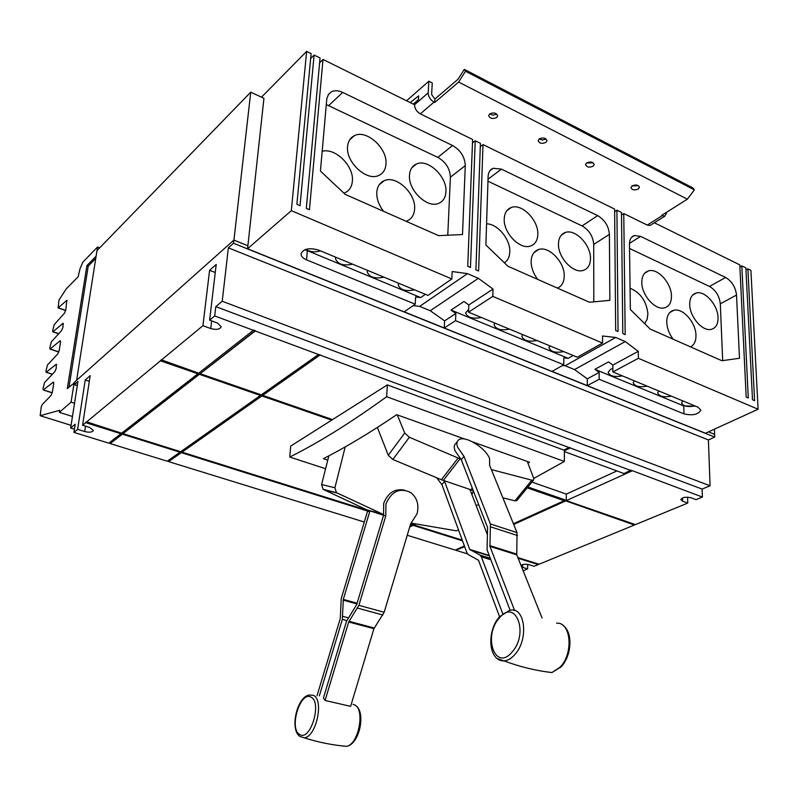 <?xml version="1.0" encoding="UTF-8"?>
<svg xmlns="http://www.w3.org/2000/svg" width="798" height="798" viewBox="0 0 798 798"><rect width="100%" height="100%" fill="white"/><g stroke="black" fill="none" stroke-linecap="round" stroke-linejoin="round"><path stroke-width="1.2" d="M542.071 618.001L516.755 554.839L517.024 532.605L489.623 465.304L489.583 458.581C485.583 447.538 464.256 434.72 458.521 439.997C456.695 441.484 456.406 443.917 457.663 447.289L463.967 456.306L490.411 523.957L489.952 546.391L514.62 610.56M510.151 610.36L487.079 549.882L487.558 527.458L461.294 459.758L455.01 450.74C453.763 447.359 454.052 444.925 455.897 443.429L457.254 441.663M325.075 700.464L350.631 706.36L373.923 628.684L384.167 612.246L410.711 523.717L417.035 513.842C419.239 504.765 417.115 497.673 410.681 492.536C399.828 487.428 391.579 491.219 385.933 503.917L385.783 515.887L358.891 605.343L348.676 621.991L325.075 700.464L323.439 697.971L346.551 621.123L356.726 604.515L383.559 515.309L383.698 503.358C387.958 492.685 394.92 488.296 404.616 490.171M499.558 616.714L478.521 560.296L468.276 554.57L466.92 552.824L441.942 484.715L444.556 481.344L469.703 549.403L479.957 555.069L481.364 556.834L502.73 613.712M463.967 456.306L461.294 459.758M317.006 695.786L340.257 618.57L341.225 598.62L367.569 511.129L369.713 511.688L343.3 599.408L342.342 619.418L319.34 695.846M385.783 515.887L383.559 515.309M436.745 477.803L441.942 484.715M487.319 534.55L470.122 489.962L473.184 490.421M377.364 427.449L388.277 455.259L392.855 459.468L441.374 479.728L470.371 489.583M443.897 480.655L444.556 481.344M367.289 510.032L367.569 511.129M328.836 455.867L321.594 484.526L323.1 489.344L367.13 509.962L383.539 515.249M369.494 510.84L369.713 511.688M460.626 459.069L409.364 437.274L404.726 433.035L397.284 414.89M527.279 461.453L533.762 478.411L533.533 480.097L531.817 480.197L491.359 469.563M502.86 497.822L514.969 500.835L517.014 500.316M383.329 514.431L336.427 492.645L334.901 487.748L345.215 446.89M458.631 530.231L456.137 530.8L411.359 523.129M473.314 490.75L471.947 494.69M327.759 460.107L323.429 458.68C346.033 447.129 370.452 432.456 396.696 414.681L464.795 439.07M472.685 441.902L529.563 462.271L527.947 463.189M473.553 491.349L473.014 491.598M533.772 478.431L564.346 461.453L564.425 450.281L563.827 450.062L568.994 447.518L319.988 355.04L262.702 395.369L332.547 419.588L387.359 384.895L563.827 450.062M476.167 505.633L478.68 504.585M260.447 395.459L199.41 374.312L123.032 433.633L180.677 451.728L260.447 395.459L199.46 373.943L123.032 433.633M513.413 523.717L564.226 500.685L527.199 487.857M415.987 523.927L413.903 524.954L462.261 540.136M564.346 461.453L386.631 396.726C351.05 422.491 318.751 442.611 289.734 457.055L325.584 468.725M289.734 457.055L290.711 446.072L331.689 420.137L261.874 395.948L182.024 452.157L367.359 510.341M386.631 396.726L387.359 384.895M410.641 523.927L412.775 524.595L414.621 523.688M616.914 470.94L566.321 494.102L531.927 482.072M564.415 451.588L624.036 473.573L630.839 470.132L631.966 470.551L624.455 473.384M217.495 323.06L221.216 326.771C219.799 329.424 216.308 330.023 210.762 328.567L202.921 325.694L209.585 270.303L216.208 264.457L209.615 320.158L217.495 323.06M85.715 422.651L82.583 425.244L89.715 427.469L93.386 430.471C92.279 432.287 89.386 432.646 84.718 431.548L77.615 429.344L73.935 432.396L108.807 443.159L120.947 433.703L85.715 422.651L86.403 421.773L121.605 433.194L197.914 373.793L160.458 360.816L161.276 359.808L198.702 373.175L253.684 330.013L255.21 330.98L200.208 373.703L261.265 394.87L318.512 354.492L255.21 330.98M630.849 470.481L570.191 447.957L564.425 450.8M179.979 452.217L122.363 434.152L110.204 443.588L167.251 461.204L179.979 452.217L122.413 433.803L110.254 443.249L109.136 442.9M410.042 525.952L411.987 524.994L410.471 524.515M367.549 511.049L181.336 452.646L168.597 461.613L364.297 522.022M462.521 540.845L413.105 525.343L409.723 527.009M407.239 535.278L455.239 550.091L464.396 545.942M527.697 564.385L527.618 568.944L521.613 566.969M521.004 565.443C522.85 564.166 525.573 563.927 529.174 564.725L534.131 566.271L538.221 564.585L518.131 558.281M527.418 487.598L564.226 500.685M415.519 523.847L413.903 524.954M517.852 557.583L539.059 564.236L634.44 525.004L565.333 500.735L513.593 524.166M565.333 501.064L513.703 524.436M464.556 546.381L455.648 549.902M464.645 546.64L456.316 550.111M462.391 540.485L413.125 525.024L409.833 526.65M410.561 524.216L411.987 524.994M367.449 510.69L181.375 452.306L168.637 461.274L167.6 460.955M85.765 422.302L120.947 433.703M160.508 360.447L197.914 373.793M255.25 330.591L200.208 373.703M318.512 354.492L319.988 355.04M320.028 354.661L262.702 395.369M332.197 419.469L261.914 395.589L182.024 452.157M568.994 447.518L570.191 447.957M570.191 447.608L564.425 450.451M566.321 494.102L566.281 500.306L527.907 486.989M631.976 470.9L566.281 500.635L635.408 524.605L687.756 503.069L682.579 501.174L680.844 499.568C682.39 497.294 685.741 496.675 690.888 497.733L696.085 499.648L702.39 497.054L631.966 470.551M658.739 390.94L657.682 392.895C659.208 396.436 663.766 397.524 671.367 396.167M634.211 380.776L633.203 382.701C634.769 386.382 639.407 387.529 647.128 386.132M612.844 368.417L610.58 369.324L608.146 372.277C609.742 376.107 614.47 377.294 622.32 375.858M682.719 400.865L681.612 402.84C683.098 406.252 687.577 407.289 695.058 405.973M549.762 345.813L548.934 347.609C550.63 351.808 555.558 353.135 563.717 351.599M468.635 309.444L465.593 312.856C467.429 317.614 472.655 319.14 481.274 317.454M494.77 323.05L494.062 324.736C495.847 329.295 500.974 330.751 509.433 329.115M522.6 334.571L521.842 336.317C523.578 340.686 528.595 342.083 536.914 340.497M367.649 270.412L367.19 271.759C369.195 277.225 374.801 279.031 383.998 277.175M335.818 257.225L335.409 258.472C337.484 264.188 343.21 266.093 352.596 264.178M305.684 249.425C310.422 252.038 315.31 252.507 320.357 250.831M398.661 283.25L398.142 284.686C400.097 289.933 405.574 291.649 414.591 289.844M666.978 212.019L664.884 216.138L661.562 215.43L687.347 199.181L694.36 189.864L692.844 187.929L464.306 69.356L465.493 71.241L458.621 82.064L434.75 102.473L434.93 99.032L458.072 79.182L464.306 69.356M694.36 189.864L465.493 71.241M383.579 211.32C378.781 205.096 376.526 198.722 376.796 192.188C377.314 186.493 379.778 182.662 384.197 180.697C396.257 174.882 416.157 193.665 414.601 209.136C414.132 215.151 411.489 219.131 406.691 221.056L406.072 221.255M322.173 151.311C335.31 147.431 354.182 166.273 352.367 181.226C351.828 186.932 349.255 190.822 344.676 192.897L343.938 193.176M385.963 164.218C385.494 169.735 383.08 173.485 378.741 175.47C366.691 181.585 345.594 162.134 347.589 146.493C348.098 141.306 350.342 137.715 354.302 135.71C366.402 129.017 387.768 148.448 385.963 164.218M445.942 191.919C445.543 197.724 443.08 201.555 438.541 203.4C427.09 208.537 407.948 190.024 409.494 175.091C409.933 169.585 412.247 165.884 416.436 164.009C427.947 158.393 447.309 176.857 445.942 191.919M537.732 279.41C533.373 273.634 531.169 267.629 531.139 261.385C531.428 255.041 533.952 251.071 538.7 249.485C549.134 245.814 564.854 262.392 564.236 276.228C564.066 282.273 561.792 286.233 557.423 288.098M486.571 223.849C497.563 223.709 510.481 239.33 509.772 251.809C509.583 256.896 507.777 260.557 504.386 262.811M537.822 234.363C537.573 240.537 535.089 244.447 530.371 246.063C519.867 249.954 503.289 232.807 504.236 218.842C504.545 212.926 506.9 209.136 511.319 207.47C521.872 203.201 538.6 220.298 537.822 234.363M590.47 258.672C590.311 265.036 587.847 268.956 583.089 270.452C573.144 273.744 557.832 257.335 558.46 243.889C558.69 237.784 561.044 233.954 565.523 232.418C575.528 228.797 590.959 245.146 590.47 258.672M673.143 339.21C669.143 333.833 667.008 328.158 666.739 322.192C666.789 315.469 669.193 311.479 673.951 310.213C682.958 307.829 695.936 322.681 695.966 335.3C696.046 341.085 694.23 344.945 690.519 346.881M630.061 288.238C640.455 292.587 646.4 301.095 647.906 313.744L647.128 319.39L644.644 323.599M671.457 296.078C671.447 302.651 669.053 306.592 664.305 307.888C655.198 310.432 641.592 295.09 641.801 282.382C641.891 276.028 644.185 272.178 648.704 270.831C657.851 268.028 671.547 283.3 671.457 296.078M718.05 317.604C718.12 324.267 715.796 328.197 711.078 329.394C702.449 331.579 689.711 316.806 689.711 304.507C689.701 298.043 691.946 294.193 696.445 292.956C705.123 290.542 717.921 305.235 718.05 317.604M209.585 270.303L215.261 272.507M202.921 325.694L161.226 360.187M253.644 330.402L214.702 315.948L209.615 320.158M160.458 360.816L86.354 422.122M77.615 429.344L85.246 379.958L90.184 375.599L82.583 425.244M85.246 379.958L89.316 381.294M702.39 497.054L702.12 489.084L710.07 485.773L222.223 301.245L215.799 306.632L702.12 489.084M214.702 315.948L215.799 306.632M710.07 485.773L708.405 439.957L228.368 247.839L222.223 301.245M73.935 432.396L75.202 424.217L70.653 428.027L74.433 429.194M70.653 428.027L77.945 381.454L74.354 384.646L77.296 385.604M456.296 550.42L467.478 553.872M523.149 570.789L527.618 568.944M538.221 564.276L517.992 557.932M634.979 524.456L634.44 525.004M634.43 524.685L565.333 500.735M687.587 497.154L687.756 503.069M594.899 369.324L608.535 361.903L612.824 365.065L612.874 371.948L698.001 407.189L700.853 410.192C698.25 414.571 692.624 415.798 683.986 413.873L599.178 379.269L599.158 372.437L594.899 369.324L683.756 405.913L695.617 406.202M573.203 355.519L568.206 358.332L451.05 310.083L463.987 301.494L468.805 304.966L468.536 312.178L577.313 357.225L602.55 343.07L602.52 335.998L615.727 337.464L625.253 341.564L638.27 351.329L638.38 358.312L612.874 371.948M425.394 294.322L420.686 297.574L415.618 296.966L415.219 304.198L306.522 259.849C302.781 258.213 300.966 256.168 301.065 253.714C303.549 248.717 309.395 247.51 318.601 250.103L427.997 295.4L451.838 278.961L452.157 271.539L467.478 273.624L478.351 278.312L493.014 289.056L492.795 296.377L468.536 312.178M304.996 249.674L420.686 297.574M631.966 185.964L638.37 185.665M632.086 185.894C635.856 184.388 638.31 184.857 639.457 187.301L638.3 189.026C634.52 190.523 632.066 190.044 630.939 187.61L632.086 185.894M586.53 162.992L593.193 162.802M586.62 162.932C590.48 161.346 593.014 161.864 594.201 164.488L593.094 166.203C589.233 167.779 586.71 167.251 585.533 164.637L586.62 162.932M539.119 139.012L542.52 140.029L546.051 138.962M539.169 138.972C543.139 137.296 545.732 137.874 546.969 140.697L545.942 142.383C541.972 144.049 539.378 143.47 538.151 140.648L539.169 138.972M489.613 113.944C493.683 112.179 496.366 112.817 497.653 115.86L496.685 117.515C492.615 119.271 489.942 118.623 488.665 115.59L489.613 113.944L493.154 115.161L496.815 114.084M687.347 199.181L458.621 82.064M447.778 235.22L450.391 177.196C449.982 168.597 445.793 161.994 437.823 157.376L326.272 104.578M593.812 301.844L593.712 244.437C593.004 236.208 589.133 230.043 582.081 225.914L487.967 181.196M722.679 360.626L720.315 303.829C719.387 295.958 715.786 290.163 709.502 286.452L629.532 248.457M568.206 358.332L563.817 357.903L563.767 364.816L455.528 320.646L444.267 327.988L404.167 311.828L415.219 304.198M444.267 327.988L444.586 320.886L430.282 310.731L419.628 306.392L413.145 305.634M455.528 320.646L455.828 313.494L451.05 310.083M444.586 320.886L455.828 313.494M599.178 379.269L587.298 385.614L552.026 371.399L563.767 364.816M587.298 385.614L587.298 378.831L574.54 369.574L565.164 365.753L562.54 365.504M587.298 378.831L599.158 372.437M708.405 439.957L714.729 437.105L233.525 243.26L228.368 247.839M233.525 243.26L233.884 240.098L247.889 245.724L263.939 98.314L250.752 92.169L233.944 240.088L247.889 245.724L247.54 248.747L705.452 433.244L758.1 409.244L638.38 358.312M74.354 384.646L74.793 381.893L233.884 240.098M714.729 437.105L714.619 434.381L708.464 431.868M714.429 429.154L714.629 434.361L708.434 431.878M434.75 102.473L434.042 102.114C430.322 99.88 428.376 96.797 428.197 92.877L428.825 81.226L432.257 82.962L431.638 94.603L434.93 99.032M410.352 102.513L418.641 95.85L418.431 99.65L413.414 104.019M428.825 81.226L406.661 100.688M621.512 215.031L623.767 213.565L625.173 334.601L622.799 333.574L621.482 212.448L616.914 210.203L618.051 331.509L615.667 330.472L614.62 209.086L482.999 144.578L478.61 271.011L475.907 269.834L480.416 143.301L475.219 140.757L470.481 267.48L467.758 266.303L472.606 139.48L420.327 113.855C416.636 111.66 414.701 108.618 414.551 104.728L323.01 59.461L309.444 209.724L306.312 208.378L320.048 57.995L314.103 55.072L300.038 205.684L296.886 204.338L311.12 53.606L306.641 51.391L291.33 210.672L247.54 248.747M623.767 213.565L647.268 225.086L650.001 225.485L651.258 224.687M739.886 266.951L741.821 265.874L748.285 397.963L746.18 397.055L739.786 264.876L654.34 222.762M745.97 269.933L747.886 268.866L754.589 400.666L752.494 399.768L745.871 267.869L741.821 265.874M612.824 365.065L638.27 351.329M574.54 369.574L625.253 341.564M565.164 365.753L615.727 337.464M602.55 343.07L492.795 296.377M468.805 304.966L493.014 289.056M430.282 310.731L478.351 278.312M419.628 306.392L467.478 273.624M472.476 142.932L475.219 140.757M480.296 146.702L482.999 144.578M614.64 211.689L616.914 210.203M462.501 234.542L438.651 235.649L345.235 194.393L320.437 171.081L326.801 98.753L328.517 94.314L331.36 91.81C334.601 90.204 338.382 90.403 342.701 92.418L452.566 145.515C460.596 150.224 464.835 156.927 465.284 165.605L462.501 234.542M609.852 300.357L589.453 302.243L507.977 266.263L485.882 244.976L488.117 176.508C488.346 172.298 490.032 169.545 493.174 168.268L501.423 169.126L597.652 215.63C604.734 219.829 608.655 226.083 609.403 234.383L609.852 300.357M739.487 358.262L721.901 360.736L650.2 329.075L630.35 309.514L629.472 243.959C629.542 239.38 631.208 236.567 634.47 235.52L640.624 236.398L725.601 277.465C731.906 281.245 735.547 287.1 736.524 295.041L739.487 358.262M451.838 278.961L291.33 210.672M250.752 92.169L96.977 250.652L76.618 380.257M758.1 409.244L750.908 270.352L747.886 268.866M319.609 62.823L323.01 59.461M310.661 58.523L314.103 55.072M261.485 97.176L306.641 51.391M95.75 258.422L88.239 266.103L86.912 265.604L96.069 256.228L97.516 247.011L99.7 247.849M69.007 387.08L88.239 266.103M97.516 247.011L82.783 262.263L80.049 268.657L78.144 276.736L66.224 288.916L59.052 299.928L58.084 307.888L66.823 300.377L65.815 309.943L64.458 313.215L54.204 324.666L52.638 330.841L53.027 331.729L63.052 323.3L62.972 327.26L61.616 330.532L51.341 341.833L49.765 348.048L50.144 348.975L60.169 340.736L60.518 342.272L59.152 350.591L57.785 353.873L47.481 364.955L45.895 371.24L46.274 372.197L56.299 364.247L56.239 368.357L54.863 371.649L44.548 382.561L42.952 388.895L43.331 389.883L53.356 382.142L53.715 383.748L52.319 392.287L50.932 395.589L42.154 404.666L41.247 406.83L40.189 415.718L59.69 410.272L59.351 412.357L72.458 416.476M74.673 382.621L67.301 388.596L86.912 265.604M59.351 412.357L71.072 402.162L74.533 403.269M71.072 402.162L74.184 382.461M511.977 652.156C495.249 672.026 482.581 636.176 499.289 618.081C515.428 597.682 529.383 633.263 511.977 652.156M499.508 616.764L509.244 610.56C524.845 604.964 529.413 639.238 514.68 654.729C511.239 658.569 507.678 660.624 504.007 660.914L497.184 658.55M543.458 671.397L551.947 672.564L560.206 667.038C573.842 653.173 570.969 621.732 556.575 623.178M299.709 734.469C288.676 728.983 300.267 690.549 310.961 697.123C322.402 701.981 310.412 741.851 299.709 734.469M342.252 745.911L346.801 746.339C332.557 745.172 318.282 742.31 303.988 737.741L300.068 736.524C289.604 730.409 296.487 697.053 309.295 694.988L313.365 695.337C324.417 699.676 316.048 737.791 303.988 737.741L300.148 736.584M355.519 705.522C365.873 711.397 360.167 743.556 346.801 746.339C358.851 743.896 365.225 708.963 354.482 704.853L353.095 704.365M490.411 523.957L517.024 532.605M490.81 526.909L517.463 535.538M489.852 545.642L516.645 554.091M489.952 546.391L516.755 554.839M358.891 605.343L384.167 612.246M357.624 608.136L382.9 615.009M348.995 621.293L374.242 628.006M348.676 621.991L373.923 628.684M490.85 559.767L481.364 556.834M490.271 558.271L479.957 555.069M489.344 555.837L470.042 549.842M489.204 555.468L469.703 549.403M346.731 620.585L342.342 619.418M348.187 617.792L342.841 616.365M356.906 603.926L343.18 600.166M357.125 603.198L343.3 599.408M388.277 455.259L404.726 433.035M392.855 459.468L409.364 437.274M441.374 479.728L458.102 458.112M443.299 480.456L460.027 458.86M470.95 489.782L472.286 488.087M514.969 500.835L531.817 480.197M321.594 484.526L334.901 487.748M323.769 489.743L337.095 493.044M367.13 509.962L380.945 513.553M368.915 510.66L382.751 514.251M210.762 328.567L211.669 320.906M84.718 431.548L85.536 426.162M522.68 567.418L522.73 564.575M682.579 501.174L682.49 497.952M306.522 259.849L307.33 250.891M683.986 413.873L683.756 405.913M662.14 215.719L647.268 225.086M434.042 102.114L420.327 113.855M428.197 92.877L414.551 104.728M465.284 165.605L450.391 177.196M452.566 145.515L437.823 157.376M342.701 92.418L328.726 105.545M609.403 234.383L593.712 244.437M597.652 215.63L582.081 225.914M501.423 169.126L488.027 179.191M736.524 295.041L720.315 303.829M725.601 277.465L709.502 286.452M640.624 236.398L629.482 243.35M53.127 382.262L53.725 382.451M43.331 389.883L52.229 392.736M59.91 340.876L60.538 341.095M50.144 348.975L58.823 351.888M66.533 300.537L67.172 300.766M58.274 307.789L65.715 310.412M53.027 331.729L58.743 333.694M62.773 323.449L63.411 323.669M46.274 372.197L52.429 374.222M56.06 364.377L56.668 364.576M40.199 415.718L71.072 425.324L40.189 415.718M499.239 617.093C486.491 631.507 488.316 661.263 504.007 660.914C520.077 666.869 536.057 670.749 551.947 672.564L561.034 666.948C571.727 655.916 573.074 632.754 563.448 625.782M516.695 500.715L533.533 480.097M323.1 489.344L336.427 492.645M379.15 184.847L384.197 180.697M349.724 139.78L354.302 135.71M411.828 167.76L416.436 164.009M533.962 252.637L538.7 249.485M506.84 210.662L511.319 207.47M561.203 235.29L565.523 232.418M669.791 312.527L673.951 310.213M644.684 273.225L648.704 270.831M692.634 295.08L696.445 292.956M664.884 216.138L650.001 225.485M331.36 91.81L328.158 94.862M493.174 168.268L489.922 170.732M634.47 235.52L631.497 237.395M43.182 389.963L52.199 392.855M49.985 349.065L58.773 352.018M58.084 307.888L65.675 310.572M52.848 331.828L58.633 333.813M46.124 372.277L52.339 374.322"/></g></svg>
